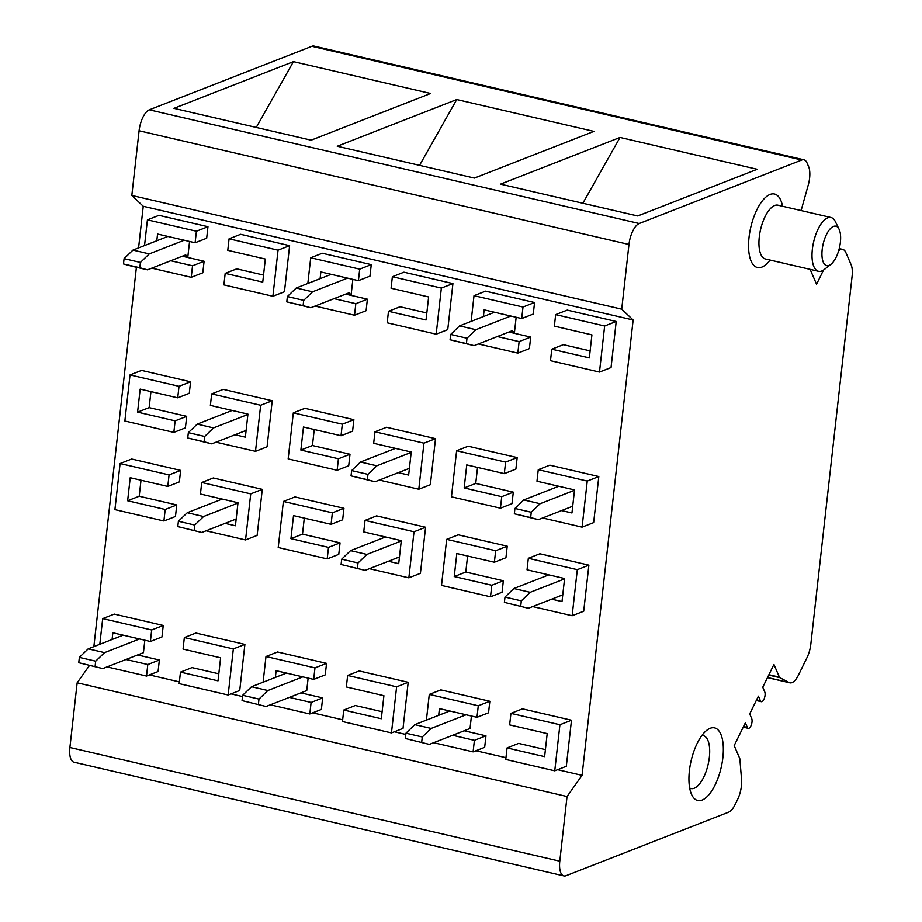 <?xml version="1.0" encoding="UTF-8"?>
<svg xmlns="http://www.w3.org/2000/svg" width="922" height="922" viewBox="0 0 922 922"><rect width="100%" height="100%" fill="white"/><g stroke="black" fill="none" stroke-linecap="round" stroke-linejoin="round"><path stroke-width="1.38" d="M838.628 250.853A18.405 7.607 -76.9 0 1 842.754 249.424A18.405 7.607 -76.9 0 1 845.843 252.536L851.087 264.649A18.405 7.607 -76.9 0 1 852.101 276.231L810.83 644.155A18.405 7.607 -76.9 0 1 807.004 657.64L798.44 675.135A18.405 7.607 -76.9 0 1 789.843 682.822A18.405 7.607 -76.9 0 1 789.071 682.534L779.828 677.658A3.308 1.371 -76.9 0 1 779.413 677.151L773.927 664.451L762.748 687.259L764.741 691.869A5.52 2.282 -76.9 0 1 764.407 698.161A5.52 2.282 -76.9 0 1 761.318 701.688A5.52 2.282 -76.9 0 1 760.396 700.755L758.403 696.145L749.701 713.916L751.695 718.526A5.52 2.282 -76.9 0 1 751.361 724.819A5.52 2.282 -76.9 0 1 748.272 728.345A5.52 2.282 -76.9 0 1 747.35 727.412L745.356 722.79L734.189 745.598L739.686 758.322A3.308 1.371 -76.9 0 1 739.893 759.255L741.553 779.609A18.405 7.607 -76.9 0 1 737.588 799.489L735.018 804.71A18.405 7.607 -76.9 0 1 728.611 812.178L566.062 875.693A18.405 7.607 -76.9 0 1 563.884 875.9A18.405 7.607 -76.9 0 1 559.792 861.194L69.899 747.488A18.405 7.607 103.1 0 0 74.002 762.194L563.884 875.9M559.792 861.194L567.042 796.516L77.16 682.81L69.899 747.488M567.042 796.516L582.059 775.356L557.637 769.686M505.959 757.688L475.983 750.739M405.807 734.442L394.339 731.78M342.661 719.794L312.685 712.833M242.509 696.548L231.042 693.886M179.375 681.888L149.399 674.927M89.446 665.488L77.16 682.81M582.059 775.356L633.137 319.992L143.244 206.286L138.577 247.891M93.86 646.633L136.41 267.265M509.705 331.724L514.407 332.819L516.159 317.272M599.484 372.073L604.648 325.996L616.207 321.478L611.044 367.555L599.484 372.073L550.492 360.698L551.782 349.184L563.354 344.667L590.126 350.879M616.207 321.478L567.226 310.103L555.655 314.621L554.364 326.146L591.924 334.859L589.342 357.897L551.782 349.184M571.49 720.22L559.919 724.738L554.756 770.815L566.315 766.286L571.49 720.22L522.497 708.845L510.938 713.363L509.636 724.888L547.195 733.601L544.614 756.639L507.054 747.926L518.625 743.397L545.398 749.621M588.881 565.151L583.707 611.228L572.147 615.746L577.31 569.669L588.881 565.151L539.889 553.776L528.329 558.294L527.038 569.819L564.598 578.532L562.005 601.57L551.667 599.173M598.816 476.536L593.653 522.613L582.082 527.142L587.256 481.065L598.816 476.536L549.835 465.172L538.264 469.69L536.973 481.203L574.533 489.928L571.951 512.966L561.613 510.569M530.692 337.083L529.401 348.597L517.83 353.114L519.121 341.601L530.692 337.083L508.921 332.024M534.564 302.52L533.273 314.045L521.702 318.563L523.005 307.038L534.564 302.52L485.571 291.156L474.012 295.674L523.005 307.038M485.963 735.825L474.404 740.343L473.101 751.856L484.672 747.339L485.963 735.825L464.192 730.766M488.545 712.787L489.836 701.262L478.276 705.779L476.985 717.304L488.545 712.787M426.402 720.117L429.283 694.416L440.854 689.898L489.836 701.262M513.3 492.152L511.998 503.666L500.439 508.183L501.729 496.67L513.3 492.152L475.74 483.428L477.538 467.408M517.173 457.589L515.882 469.114L504.311 473.631L505.602 462.106L517.173 457.589L468.18 446.213L456.62 450.743L505.602 462.106M503.354 580.756L502.064 592.27L490.504 596.799L491.795 585.274L503.354 580.756L465.794 572.043L467.592 556.024M507.227 546.193L505.936 557.718L494.376 562.236L495.667 550.722L507.227 546.193L458.246 534.829L446.674 539.347L495.667 550.722M266.055 706.483L242.06 700.605L266.055 706.483L306.738 690.59L308.132 678.108M346.407 293.818L351.121 294.913L352.861 279.366M436.187 334.167L441.35 288.09L452.921 283.573L447.746 329.65L436.187 334.167L387.194 322.804L388.485 311.279L400.056 306.761L426.828 312.973M452.921 283.573L403.928 272.197L392.369 276.727L391.066 288.24L428.626 296.953L426.045 319.992L388.485 311.279M408.192 682.315L396.621 686.832L391.458 732.909L403.018 728.392L408.192 682.315L359.2 670.939L347.64 675.457L346.349 686.982L383.909 695.695L381.316 718.734L343.756 710.021L355.327 705.503L382.111 711.715M425.584 527.246L420.42 573.323L408.849 577.84L414.024 531.764L425.584 527.246L376.591 515.882L365.031 520.4L363.741 531.913L401.3 540.638L398.707 563.676L388.369 561.268M435.518 438.642L430.355 484.718L418.795 489.236L423.959 443.159L435.518 438.642L386.537 427.266L374.966 431.784L373.675 443.309L411.235 452.022L408.653 475.061L398.316 472.663M367.394 299.177L366.103 310.702L354.532 315.22L355.823 303.695L367.394 299.177L345.623 294.13M371.266 264.626L369.976 276.139L358.416 280.657L359.707 269.143L371.266 264.626L322.285 253.25L310.714 257.768L359.707 269.143M322.665 697.919L311.106 702.437L309.815 713.962L321.375 709.433L322.665 697.919L300.895 692.871M325.247 674.881L326.549 663.356L314.978 667.885L313.687 679.399L325.247 674.881M263.104 682.211L265.985 656.51L277.557 651.992L326.549 663.356M350.003 454.246L348.712 465.76L337.141 470.278L338.432 458.764L350.003 454.246L312.443 445.522L314.241 429.514M353.875 419.683L352.584 431.208L341.013 435.726L342.316 424.201L353.875 419.683L304.882 408.319L293.323 412.837L342.316 424.201M340.057 542.851L338.766 554.376L327.206 558.893L328.497 547.368L340.057 542.851L302.508 534.138L304.295 518.118M343.941 508.299L342.65 519.812L331.079 524.33L332.369 512.816L343.941 508.299L294.948 496.923L283.388 501.441L332.369 512.816M176.77 504.956L175.468 516.47L163.909 520.988L165.199 509.474L176.77 504.956L139.21 496.232L141.008 480.212M180.643 470.393L179.352 481.918L167.781 486.436L169.072 474.911L180.643 470.393L131.65 459.018L120.091 463.547L169.072 474.911M186.705 416.341L185.414 427.866L173.843 432.383L175.134 420.858L186.705 416.341L149.145 407.628L150.943 391.608M190.577 381.789L189.287 393.302L177.727 397.82L179.018 386.306L190.577 381.789L141.596 370.413L130.025 374.931L179.018 386.306M159.368 660.014L147.808 664.532L146.517 676.057L158.077 671.539L159.368 660.014L137.597 654.966M161.961 636.975L163.252 625.462L151.681 629.98L150.39 641.493L161.961 636.975M99.806 644.305L102.699 618.604L114.259 614.087L163.252 625.462M204.096 261.272L202.805 272.797L191.246 277.315L192.537 265.801L204.096 261.272L182.326 256.224M207.969 226.72L206.678 238.233L195.118 242.763L196.409 231.238L207.969 226.72L158.987 215.345L147.416 219.862L196.409 231.238M272.232 400.736L267.057 446.813L255.498 451.331L260.661 405.254L272.232 400.736L223.239 389.361L211.68 393.89L210.377 405.403L247.937 414.116L245.356 437.155L235.018 434.758M262.286 489.34L257.123 535.417L245.552 539.946L250.726 493.869L262.286 489.34L213.305 477.976L201.734 482.494L200.443 494.008L238.003 502.732L235.421 525.77L225.072 523.373M244.895 644.409L233.335 648.927L228.16 695.004L239.732 690.486L244.895 644.409L195.902 633.045L184.342 637.563L183.052 649.076L220.612 657.801L218.018 680.839L180.47 672.115L192.03 667.597L218.814 673.809M272.889 296.262L278.052 250.185L289.623 245.667L284.449 291.744L272.889 296.262L223.896 284.898L225.187 273.373L236.758 268.855L263.542 275.079M289.623 245.667L240.63 234.303L229.071 238.821L227.78 250.335L265.329 259.059L262.747 282.097L225.187 273.373M183.109 255.913L187.823 257.007L189.563 241.472M102.757 668.577L78.762 662.699L102.757 668.577L143.44 652.684L144.835 640.214M429.352 744.388L405.357 738.51L429.352 744.388L470.036 728.484L471.43 716.014M449.763 710.989L414.808 724.646L405.945 733.186L422.276 736.978L421.677 742.291M405.357 738.51L405.945 733.186M422.276 736.978L431.139 728.438L414.808 724.646M466.094 714.769L431.139 728.438M494.492 312.247L459.536 325.904L450.674 334.444L450.074 339.769L474.069 345.646L466.405 343.56L467.005 338.236L475.867 329.696L510.823 316.039M459.536 325.904L475.867 329.696M514.407 332.819L512.275 330.71L474.069 345.646M450.074 339.769L466.405 343.56M467.005 338.236L450.674 334.444M562.766 594.84L528.387 608.266L504.392 602.389L504.991 597.076L521.322 600.867L520.723 606.18M521.322 600.867L530.173 592.316L564.552 578.889M528.387 608.266L504.392 602.389M548.809 574.867L513.842 588.536L504.991 597.076M513.842 588.536L530.173 592.316M572.7 506.224L538.321 519.662L530.657 517.576L531.256 512.252L540.119 503.712L574.487 490.274M558.744 486.263L523.788 499.92L514.925 508.46L514.338 513.785L538.321 519.662M540.119 503.712L523.788 499.92M531.256 512.252L514.925 508.46M514.338 513.785L530.657 517.576M604.648 325.996L555.655 314.621M559.919 724.738L510.938 713.363M554.756 770.815L505.763 759.44L507.054 747.926M577.31 569.669L528.329 558.294M572.147 615.746L532.697 606.584M587.256 481.065L538.264 469.69M582.082 527.142L542.632 517.98M478.38 343.964L517.83 353.114M471.13 321.375L474.012 295.674M483.393 316.58L484.154 309.85L521.702 318.563M497.35 336.553L519.121 341.601M452.633 735.283L474.404 740.343M433.651 742.706L473.101 751.856M429.283 694.416L478.276 705.779M438.665 715.322L439.425 708.58L476.985 717.304M456.62 450.743L451.446 496.82L500.439 508.183M475.74 483.428L464.169 487.945L466.751 464.907L504.311 473.631M464.169 487.945L501.729 496.67M446.674 539.347L441.511 585.424L490.504 596.799M491.795 585.274L454.235 576.561L456.816 553.523L494.376 562.236M454.235 576.561L465.794 572.043M286.465 673.083L251.51 686.74L242.659 695.292L258.978 699.072L258.391 704.396M242.06 700.605L242.659 695.292M258.978 699.072L267.841 690.532L251.51 686.74M302.796 676.875L267.841 690.532M331.194 274.341L296.239 287.998L287.376 296.55L286.788 301.863L310.772 307.741L303.108 305.655L303.707 300.342L312.57 291.79L347.525 278.133M296.239 287.998L312.57 291.79M351.121 294.913L348.989 292.816L310.772 307.741M286.788 301.863L303.108 305.655M303.707 300.342L287.376 296.55M399.468 556.934L365.089 570.372L341.094 564.483L341.693 559.17L358.024 562.962L357.425 568.275M358.024 562.962L366.887 554.422L401.254 540.984M365.089 570.372L341.094 564.483M385.511 536.973L350.556 550.63L341.693 559.17M350.556 550.63L366.887 554.422M409.403 468.33L375.035 481.757L367.371 479.671L367.959 474.357L376.821 465.806L411.2 452.379M395.446 448.357L360.49 462.014L351.639 470.566L351.04 475.879L375.035 481.757M376.821 465.806L360.49 462.014M367.959 474.357L351.639 470.566M351.04 475.879L367.371 479.671M441.35 288.09L392.369 276.727M396.621 686.832L347.64 675.457M391.458 732.909L342.465 721.534L343.756 710.021M414.024 531.764L365.031 520.4M408.849 577.84L369.399 568.69M423.959 443.159L374.966 431.784M418.795 489.236L379.334 480.074M315.082 306.058L354.532 315.22M307.833 283.469L310.714 257.768M320.095 278.675L320.856 271.944L358.416 280.657M334.052 298.647L355.823 303.695M289.335 697.389L311.106 702.437M270.353 704.8L309.815 713.962M265.985 656.51L314.978 667.885M275.378 677.416L276.127 670.686L313.687 679.399M293.323 412.837L288.16 458.914L337.141 470.278M312.443 445.522L300.872 450.051L303.465 427.013L341.013 435.726M300.872 450.051L338.432 458.764M283.388 501.441L278.214 547.518L327.206 558.893M328.497 547.368L290.937 538.655L293.519 515.617L331.079 524.33M290.937 538.655L302.508 534.138M120.091 463.547L114.916 509.624L163.909 520.988M165.199 509.474L127.639 500.75L130.221 477.711L167.781 486.436M127.639 500.75L139.21 496.232M130.025 374.931L124.862 421.008L173.843 432.383M149.145 407.628L137.585 412.146L140.167 389.107L177.727 397.82M137.585 412.146L175.134 420.858M126.037 659.484L147.808 664.532M107.056 666.894L146.517 676.057M102.699 618.604L151.681 629.98M112.081 639.511L112.83 632.78L150.39 641.493M151.784 268.152L191.246 277.315M144.535 245.563L147.416 219.862M156.798 240.78L157.558 234.038L195.118 242.763M170.766 260.742L192.537 265.801M260.661 405.254L211.68 393.89M255.498 451.331L216.036 442.18M250.726 493.869L201.734 482.494M245.552 539.946L206.102 530.784M233.335 648.927L184.342 637.563M228.16 695.004L179.179 683.64L180.47 672.115M278.052 250.185L229.071 238.821M246.116 430.424L211.737 443.851L204.073 441.765L204.672 436.452L213.524 427.912L247.903 414.474M232.148 410.451L197.193 424.12L188.342 432.66L187.742 437.973L211.737 443.851M213.524 427.912L197.193 424.12M204.672 436.452L188.342 432.66M187.742 437.973L204.073 441.765M236.17 519.028L201.791 532.467L177.808 526.589L178.395 521.264L194.726 525.056L194.127 530.38M194.726 525.056L203.589 516.516L237.957 503.078M201.791 532.467L177.808 526.589M222.214 499.067L187.258 512.724L178.395 521.264M187.258 512.724L203.589 516.516M167.896 236.435L132.941 250.104L124.078 258.644L123.49 263.957L131.155 266.055L147.485 269.835L139.821 267.749L140.409 262.436L149.272 253.896L184.227 240.227M132.941 250.104L149.272 253.896M187.823 257.007L185.691 254.91L147.485 269.835M123.49 263.957L139.821 267.749M140.409 262.436L124.078 258.644M123.168 635.177L88.212 648.834L79.361 657.386L95.692 661.178L95.093 666.491M78.762 662.699L79.361 657.386M95.692 661.178L104.543 652.626L88.212 648.834M139.499 638.969L104.543 652.626M633.137 319.992L621.716 309.17L131.823 195.452L143.244 206.286M621.716 309.17L628.965 244.48A18.405 7.607 -76.9 0 1 639.211 223.527L801.76 160.013A18.405 7.607 -76.9 0 1 803.926 159.806A18.405 7.607 -76.9 0 1 807.015 162.917L808.582 166.536A18.405 7.607 -76.9 0 1 808.26 184.988L801.656 208.568A3.308 1.371 -76.9 0 1 801.218 209.755L800.849 210.516M131.823 195.452L139.084 130.774A18.405 7.607 103.1 0 1 149.329 109.822L311.867 46.307A18.405 7.607 103.1 0 1 314.045 46.1L803.926 159.806M456.736 99.553L337.245 146.241L474.404 178.084L593.906 131.385L456.736 99.553L419.556 165.349M293.438 61.647L173.947 108.347L311.117 140.179L430.609 93.491L293.438 61.647L256.258 127.443M620.033 137.447L500.531 184.146L637.701 215.979L757.204 169.291L620.033 137.447L582.854 203.255M810.104 269.362L816.569 284.253L823.496 270.088M782.559 206.274A37.733 15.593 103.1 0 0 770.043 194.438A37.733 15.593 103.1 0 0 749.033 237.38A37.733 15.593 103.1 0 0 761.895 267.092A37.733 15.593 103.1 0 0 770.077 260.062M702.103 800.077A37.272 15.397 103.1 0 0 722.86 757.654A37.272 15.397 103.1 0 0 710.159 728.311A37.272 15.397 103.1 0 0 706.84 730.247A37.272 15.397 103.1 0 0 691.131 760.708A37.272 15.397 103.1 0 0 691.823 794.971A37.272 15.397 103.1 0 0 702.103 800.077M818.506 271.31A27.614 11.41 103.1 0 1 812.893 245.552A27.614 11.41 103.1 0 1 827.737 217.834A27.614 11.41 -76.9 0 1 830.999 217.511L777.926 205.191A27.614 11.41 103.1 0 0 774.664 205.514A27.614 11.41 103.1 0 0 759.82 233.231A27.614 11.41 103.1 0 0 765.444 258.99L818.506 271.31A27.614 11.41 103.1 0 0 821.767 270.999A27.614 11.41 -76.9 0 0 824.233 269.547L830.906 264.36A20.249 8.367 -76.9 0 1 829.097 265.421A20.249 8.367 103.1 0 1 822.194 249.482A20.249 8.367 103.1 0 1 833.476 226.432A20.249 8.367 -76.9 0 1 839.066 229.209A20.249 8.367 -76.9 0 1 839.435 247.822A20.249 8.367 -76.9 0 1 830.906 264.36M830.999 217.511A27.614 11.41 -76.9 0 1 835.355 221.614L839.066 229.209M689.679 788.022A27.153 11.214 103.1 0 0 691.016 788.552A27.153 11.214 103.1 0 0 694.22 788.252A27.153 11.214 103.1 0 0 708.822 760.984A27.153 11.214 103.1 0 0 703.29 735.664A27.153 11.214 103.1 0 0 701.849 735.549M789.071 682.534L767.519 677.532M779.828 677.658L768.718 675.077M779.413 677.151L768.902 674.708M760.396 700.755L756.582 699.867M747.35 727.412L743.524 726.524M628.965 244.48L139.084 130.774M639.211 223.527L149.329 109.822M801.76 160.013L311.867 46.307M789.843 682.822L767.473 677.624M761.318 701.688L756.259 700.513M748.272 728.345L743.213 727.17M842.754 249.424L839.239 248.606"/></g></svg>
